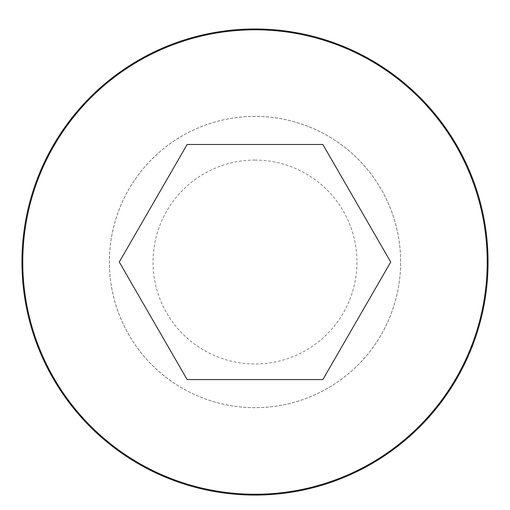 <?xml version="1.0" encoding="UTF-8"?>
<svg xmlns="http://www.w3.org/2000/svg" width="510" height="510" viewBox="0 0 510 510"><rect width="100%" height="100%" fill="white"/><g stroke="black" fill="none" stroke-linecap="round" stroke-linejoin="round"><path stroke-width="0.38" stroke-dasharray="2.55 1.91" d="M255 116.407A145.624 145.624 0 0 0 128.89 334.84A145.624 145.624 0 0 0 381.11 334.84A145.624 145.624 0 0 0 255 116.407M255 28.987A233.038 233.038 0 0 0 53.18 378.547A233.038 233.038 0 0 0 456.82 378.547A233.038 233.038 0 0 0 255 28.987M255 116.376A145.65 145.65 0 0 0 128.864 334.853A145.65 145.65 0 0 0 381.136 334.853A145.65 145.65 0 0 0 255 116.376A145.65 145.65 0 0 0 128.864 334.853A145.65 145.65 0 0 0 381.136 334.853A145.65 145.65 0 0 0 255 116.376M255 160.07A101.955 101.955 0 0 0 166.706 313.006A101.955 101.955 0 0 0 343.294 313.006A101.955 101.955 0 0 0 255 160.07M390.724 262.025L322.862 144.489L187.138 144.489L119.276 262.025L187.138 379.567L322.862 379.567L390.724 262.025"/><path stroke-width="0.76" d="M255 28.987A233.038 233.038 0 0 0 53.18 378.547A233.038 233.038 0 0 0 456.82 378.547A233.038 233.038 0 0 0 255 28.987A233.038 233.038 0 0 0 53.18 378.547A233.038 233.038 0 0 0 456.82 378.547A233.038 233.038 0 0 0 255 28.987M390.724 262.025L322.862 144.489L187.138 144.489L119.276 262.025L187.138 379.567L322.862 379.567L390.724 262.025M255 29.797A232.235 232.235 0 0 0 53.881 378.146A232.235 232.235 0 0 0 456.118 378.146A232.235 232.235 0 0 0 255 29.797"/></g></svg>
